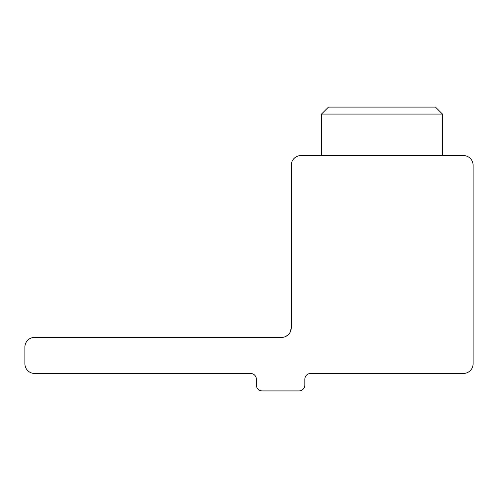 <?xml version="1.0" encoding="UTF-8"?>
<svg xmlns="http://www.w3.org/2000/svg" width="498" height="498" viewBox="0 0 498 498"><rect width="100%" height="100%" fill="white"/><g stroke="black" fill="none" stroke-linecap="round" stroke-linejoin="round"><path stroke-width="0.75" d="M442.473 114.073L435.489 107.095L328.481 107.095L321.503 114.073L442.473 114.073L442.473 155.563M310.646 373.456A5.814 5.814 0 0 0 304.832 379.271L304.832 385.091A5.814 5.814 0 0 1 299.018 390.905L262.185 390.905A5.814 5.814 0 0 1 256.364 385.091L256.364 379.271A5.814 5.814 0 0 0 250.55 373.456L34.592 373.456A9.692 9.692 0 0 1 24.9 363.764L24.9 347.094A9.692 9.692 0 0 1 34.592 337.401L281.569 337.401A9.692 9.692 0 0 0 291.262 327.709L290.29 331.936L291.262 327.709L291.262 165.255A9.692 9.692 0 0 1 300.954 155.563L463.408 155.563A9.692 9.692 0 0 1 473.1 165.255L473.1 363.764A9.692 9.692 0 0 1 463.408 373.456L310.646 373.456M287.57 335.322L285.037 336.76L287.57 335.322M321.503 114.073L321.503 155.563"/></g></svg>
